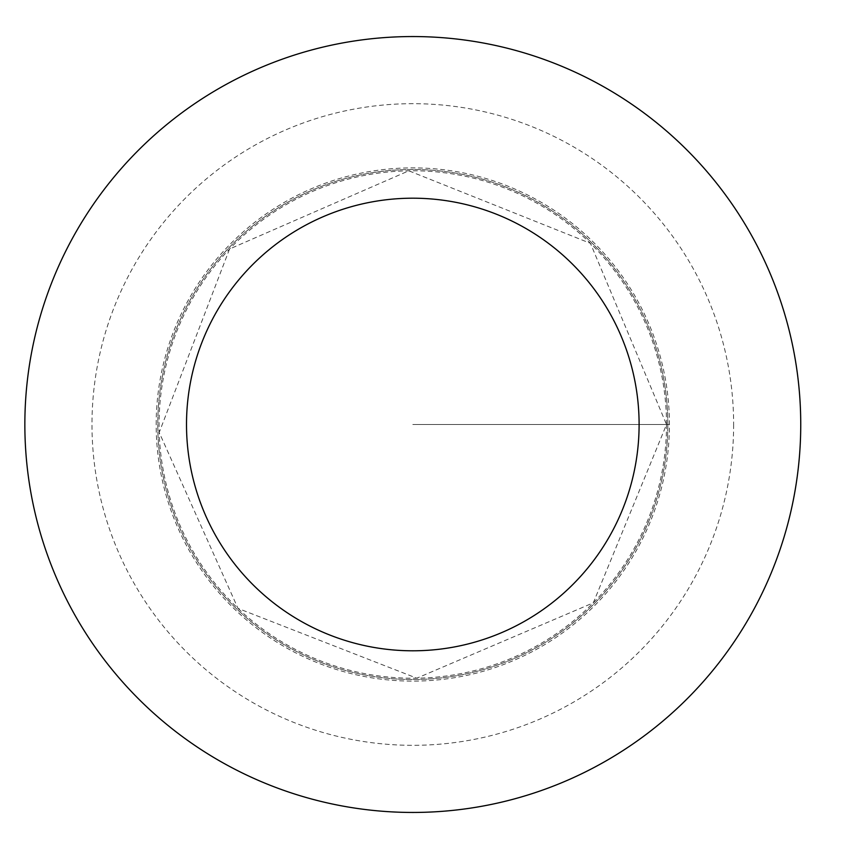 <?xml version="1.0" encoding="UTF-8"?>
<svg xmlns="http://www.w3.org/2000/svg" width="849" height="849" viewBox="0 0 849 849"><rect width="100%" height="100%" fill="white"/><g stroke="black" fill="none" stroke-linecap="round" stroke-linejoin="round"><path stroke-width="0.64" stroke-dasharray="4.25 3.18" d="M667.823 424.5A255.018 255.018 0 0 1 285.296 645.357A255.018 255.018 0 0 1 285.296 203.643A255.018 255.018 0 0 1 667.823 424.5A255.018 255.018 0 0 1 285.296 645.357A255.018 255.018 0 0 1 285.296 203.643A255.018 255.018 0 0 1 667.823 424.5M800.745 424.5A387.94 387.94 0 0 1 218.83 760.471A387.94 387.94 0 0 1 218.83 88.529A387.94 387.94 0 0 1 800.745 424.5M156.174 424.5A256.621 256.621 0 0 1 412.805 167.879A256.621 256.621 0 0 1 669.426 424.5A256.621 256.621 0 0 1 412.805 681.121A256.621 256.621 0 0 1 156.174 424.5M412.805 424.5L669.426 424.5L412.805 424.5M666.518 424.5A253.724 253.724 0 0 1 285.943 644.232A253.724 253.724 0 0 1 285.943 204.768A253.724 253.724 0 0 1 666.518 424.5L593.302 602.822L416.785 678.192L237.996 608.393L159.209 432.47L229.559 249.001L408.815 170.808L590.437 243.334L666.518 424.5M733.632 424.5A320.837 320.837 0 0 1 252.386 702.346A320.837 320.837 0 0 1 252.386 146.654A320.837 320.837 0 0 1 733.632 424.5"/><path stroke-width="1.27" d="M639.106 424.5A226.301 226.301 0 0 1 299.655 620.481A226.301 226.301 0 0 1 299.655 228.519A226.301 226.301 0 0 1 639.106 424.5M800.745 424.5A387.94 387.94 0 0 1 218.83 760.471A387.94 387.94 0 0 1 218.83 88.529A387.94 387.94 0 0 1 800.745 424.5"/></g></svg>
